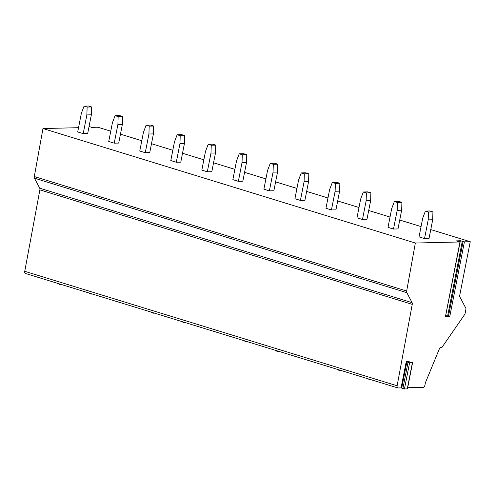 <?xml version="1.0" encoding="UTF-8"?>
<svg xmlns="http://www.w3.org/2000/svg" width="495" height="495" viewBox="0 0 495 495"><rect width="100%" height="100%" fill="white"/><g stroke="black" fill="none" stroke-linecap="round" stroke-linejoin="round"><path stroke-width="0.74" d="M406.222 361.696L408.691 361.635L412.589 362.674L409.588 362.786L406.222 361.696L401.086 387.888L404.446 388.983L407.453 388.872L412.589 362.674M459.948 241.962L445.413 316.769L459.948 241.962L415.342 243.026L406.673 291.029A2.314 1.299 107.1 0 0 406.828 292.675L412.1 302.68A2.314 1.299 -72.9 0 1 412.248 304.351L397.12 385.791A2.314 1.299 107.1 0 0 397.788 387.932A2.314 1.299 107.1 0 0 398.029 387.962L401.086 387.888M445.265 316.806L449.732 316.701L445.642 315.581M407.676 387.733L423.151 387.362A2.314 1.299 107.1 0 0 424.939 385.085L425.391 382.771L439.319 348.963A2.314 1.299 -72.9 0 1 440.872 347.453L441.93 347.428L464.545 314.678A2.314 1.299 107.1 0 0 465.145 313.224L465.906 309.332A1.541 0.866 107.1 0 0 465.814 308.193L459.775 296.728A1.541 0.866 -72.9 0 1 459.682 295.589L470.25 241.715L464.415 241.851L460.362 240.737L456.452 240.879L460.096 241.919M470.25 241.715L430.768 229.575M421.059 226.592L399.737 220.034M390.029 217.051L368.707 210.493M358.999 207.51L337.677 200.951M327.968 197.969L306.64 191.417M296.938 188.428L275.61 181.875M265.908 178.887L244.579 172.334M234.878 169.352L213.549 162.793M203.847 159.811L182.519 153.252M172.817 150.27L151.489 143.711M141.787 140.728L120.458 134.176M110.756 131.187L97.88 127.234L91.606 127.382L89.075 126.423M415.342 243.026L42.972 128.545L34.303 176.548A2.314 1.299 107.1 0 0 34.458 178.188L39.73 188.199A2.314 1.299 -72.9 0 1 39.878 189.87L24.75 271.31A2.314 1.299 107.1 0 0 25.424 273.45L397.788 387.932M78.538 127.691L42.972 128.545M91.352 114.815L91.6 106.957L88.549 106.017L84.063 106.122L81.372 113.231L77.703 131.942L83.203 133.638L87.683 133.526L91.352 114.815L86.873 114.92L83.203 133.638M122.383 124.356L122.63 116.498L119.58 115.558L115.094 115.663L112.408 122.772L108.733 141.483L114.234 143.173L118.713 143.067L122.383 124.356L117.903 124.462L114.234 143.173M153.413 133.898L153.66 126.033L150.61 125.099L146.124 125.204L143.439 132.314L139.763 151.025L145.264 152.714L149.744 152.608L153.413 133.898L148.933 134.003L145.264 152.714M184.449 143.439L184.691 135.574L181.64 134.634L177.154 134.745L174.469 141.855L170.794 160.566L176.294 162.255L180.774 162.15L184.449 143.439L179.963 143.544L176.294 162.255M215.48 152.974L215.721 145.115L212.671 144.175L208.185 144.286L205.499 151.396L201.824 170.107L207.325 171.796L211.804 171.691L215.48 152.974L210.994 153.085L207.325 171.796M246.51 162.515L246.758 154.657L243.701 153.716L239.221 153.821L236.53 160.931L232.854 179.648L238.355 181.337L242.835 181.226L246.51 162.515L242.024 162.626L238.355 181.337M277.54 172.056L277.788 164.198L274.731 163.257L270.251 163.362L267.56 170.472L263.885 189.183L269.385 190.878L273.865 190.767L277.54 172.056L273.054 172.161L269.385 190.878M308.571 181.597L308.818 173.739L305.762 172.798L301.282 172.904L298.59 180.013L294.921 198.724L300.416 200.413L304.895 200.308L308.571 181.597L304.085 181.702L300.416 200.413M339.601 191.138L339.848 183.274L336.792 182.339L332.312 182.445L329.621 189.554L325.951 208.265L331.446 209.954L335.932 209.849L339.601 191.138L335.115 191.243L331.446 209.954M370.631 200.679L370.879 192.815L367.822 191.874L363.342 191.986L360.651 199.095L356.982 217.806L362.476 219.495L366.962 219.39L370.631 200.679L366.145 200.784L362.476 219.495M401.662 210.214L401.909 202.356L398.852 201.416L394.373 201.527L391.681 208.636L388.012 227.347L393.506 229.037L397.992 228.931L401.662 210.214L397.182 210.326L393.506 229.037M432.692 219.755L432.939 211.897L429.883 210.957L425.403 211.062L422.711 218.171L419.042 236.888L424.537 238.578L429.023 238.466L432.692 219.755L428.212 219.867L424.537 238.578M86.873 114.92L87.12 107.062L91.6 106.957M84.063 106.122L87.12 107.062M117.903 124.462L118.15 116.603L122.63 116.498M115.094 115.663L118.15 116.603M148.933 134.003L149.181 126.145L153.66 126.033M146.124 125.204L149.181 126.145M179.963 143.544L180.211 135.686L184.691 135.574M177.154 134.745L180.211 135.686M210.994 153.085L211.241 145.221L215.721 145.115M208.185 144.286L211.241 145.221M242.024 162.626L242.272 154.762L246.758 154.657M239.221 153.821L242.272 154.762M273.054 172.161L273.302 164.303L277.788 164.198M270.251 163.362L273.302 164.303M304.085 181.702L304.332 173.844L308.818 173.739M301.282 172.904L304.332 173.844M335.115 191.243L335.363 183.385L339.848 183.274M332.312 182.445L335.363 183.385M366.145 200.784L366.393 192.926L370.879 192.815M363.342 191.986L366.393 192.926M397.182 210.326L397.423 202.461L401.909 202.356M394.373 201.527L397.423 202.461M428.212 219.867L428.453 212.002L432.939 211.897M425.403 211.062L428.453 212.002M449.732 316.701L464.415 241.851M401.736 388.024L406.878 361.833M402.881 388.655L408.022 362.458M404.446 388.983L409.588 362.786M407.274 388.915L412.415 362.717M460.362 240.737L445.679 315.581M462.318 241.145L447.635 315.989M463.11 241.579L448.427 316.429M406.673 291.029L34.303 176.548M406.828 292.675L34.458 178.188M412.1 302.68L39.73 188.199M412.248 304.351L39.878 189.87M397.12 385.791L24.75 271.31M58.033 283.474A3.861 3.861 0 0 0 61.349 284.495M89.063 293.015A3.861 3.861 0 0 0 92.379 294.036M151.124 312.098A3.861 3.861 0 0 0 154.44 313.118M182.154 321.639A3.861 3.861 0 0 0 185.47 322.653M244.214 340.715A3.861 3.861 0 0 0 247.537 341.736M275.245 350.256A3.861 3.861 0 0 0 278.567 351.277M337.305 369.338A3.861 3.861 0 0 0 340.628 370.359M368.336 378.879A3.861 3.861 0 0 0 371.658 379.894"/></g></svg>
